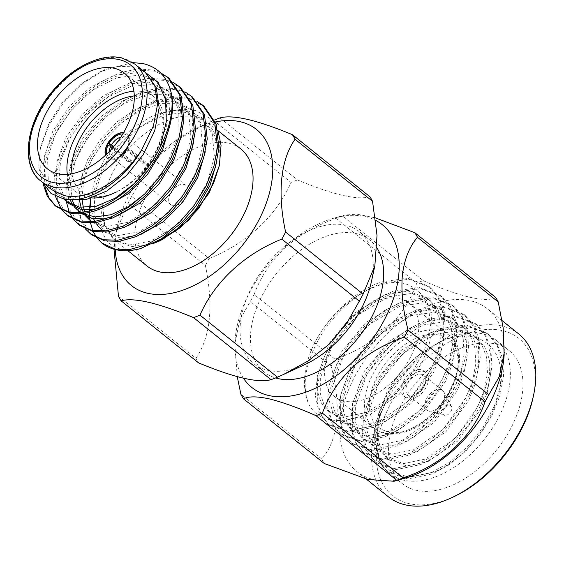 <?xml version="1.0" encoding="UTF-8"?>
<svg xmlns="http://www.w3.org/2000/svg" width="564" height="564" viewBox="0 0 564 564"><rect width="100%" height="100%" fill="white"/><g stroke="black" fill="none" stroke-linecap="round" stroke-linejoin="round"><path stroke-width="0.42" stroke-dasharray="2.82 2.11" d="M374.186 427.138L390.972 417.945L407.596 404.191L422.295 387.08L433.688 368.518L441.499 349.116L445.207 329.468L444.199 311.631L438.813 297.306L430.276 287.421L408.731 279.243L382.505 283.156C359.508 290.664 332.45 314.359 319.118 338.661C305.469 363.294 301.839 384.69 308.226 402.837C302.572 388.97 303.263 372.254 310.285 352.704C328.368 304.941 387.99 267.202 414.723 288.669L418.558 291.257L428.428 305.73L430.543 326.218L424.607 349.962L411.424 373.671L390.605 397.303L367.037 412.298L345.365 416.845L327.903 410.839L321.198 402.788L317.328 390.887L317.405 375.976L329.362 343.123L354.121 313.231L385.318 294.521L408.463 291.151L427.498 298.419L435.048 307.147L439.842 319.781L440.787 335.517L437.586 352.838L430.776 369.928L407.962 401.378L378.712 421.646L357.033 426.187L339.577 420.187L332.873 412.136L329.002 400.236L329.08 385.325L341.037 352.465L365.796 322.573L396.986 303.869L420.131 300.499L439.173 307.768L446.723 316.489L451.51 329.129L452.462 344.858L449.261 362.18L442.451 379.276L419.637 410.726L390.387 430.995L368.708 435.535L351.252 429.535L344.548 421.484L340.677 409.584L340.755 394.673L352.712 361.813L377.471 331.921L408.66 313.21L431.805 309.847L450.847 317.116L458.398 325.837L463.185 338.478L464.137 354.206L460.936 371.528L454.126 388.624L431.305 420.074L402.061 440.343L380.383 444.883L362.927 438.884L356.215 430.833L352.352 418.932L352.429 404.021L364.386 371.161L389.146 341.269L420.335 322.559L443.48 319.189L462.515 326.457L470.073 335.185L474.86 347.826L475.812 363.554L472.611 380.876L465.801 397.972L442.98 429.423L413.736 449.691L392.058 454.231L374.602 448.225L367.89 440.181L364.027 428.28L364.097 413.37L376.054 380.51L400.821 350.618L432.01 331.907L455.155 328.537L474.19 335.806L481.748 344.533L486.535 357.167L487.479 372.903L484.286 390.225L477.468 407.314L454.654 438.771L425.411 459.033L403.732 463.58L386.277 457.573L379.565 449.522L375.694 437.622L375.772 422.718L387.729 389.858L401.991 370.294L420.532 353.593L438.447 342.63L443.487 340.459C475.917 327.057 503.617 345.161 500.754 380.065C499.598 414.173 467.81 458.313 434.132 471.962L408.442 477.278L388.194 469.734L381.37 461.43L377.238 450.523L377.795 423.183A85.326 52.452 128.7 0 1 381.229 411.248L375.095 440.117L380.136 462.84L387.828 472.04L407.793 478.956L432.56 473.873L449.339 464.68L465.963 450.925L480.662 433.815L492.055 415.252L499.866 395.85L503.574 376.202L502.566 358.366L497.18 344.04L488.65 334.156L467.098 325.978L440.872 329.891L423.169 338.344L405.516 351.28L389.794 367.566L377.485 385.395L368.75 404.05L364.013 422.88L363.999 439.899L368.461 453.491L376.153 462.691L396.125 469.608L420.885 464.524L437.664 455.331L454.288 441.577L468.987 424.466L480.38 405.904L488.191 386.509L491.9 366.854L490.891 349.017L485.505 334.692L476.975 324.815L455.423 316.63L429.197 320.542L411.494 328.995L393.848 341.932L378.127 358.218L365.81 376.047L357.075 394.708L352.345 413.539L352.324 430.558L356.786 444.143L364.478 453.35L384.451 460.266L409.21 455.176L425.989 445.983L442.613 432.228L457.312 415.125L468.705 396.555L476.517 377.161L480.225 357.513L479.224 339.669L473.838 325.343L465.3 315.466L443.755 307.281L417.522 311.194L399.82 319.654L382.173 332.584L366.452 348.869L354.136 366.699L345.401 385.36L340.67 404.191L340.649 421.209L345.119 434.795L352.803 444.002L372.776 450.918L397.535 445.828L414.321 436.635L430.945 422.88L445.638 405.777L457.03 387.207L464.849 367.813L468.557 348.164L467.549 330.321L462.163 315.995L453.625 306.118L432.08 297.933L405.847 301.846L388.145 310.306L370.499 323.243L354.777 339.528L342.461 357.357L333.726 376.012L328.995 394.842L328.981 411.861L333.444 425.453L341.135 434.654L361.101 441.57L385.861 436.487L402.647 427.293L419.271 413.532L433.963 396.429L445.356 377.859L453.174 358.464L456.882 338.816L455.874 320.979L450.488 306.647L441.95 296.77L420.406 288.592L394.173 292.504L376.47 300.957L358.824 313.894L343.102 330.18L330.786 348.009L322.051 366.663L317.32 385.494L317.306 402.513L321.769 416.105L329.461 425.305L349.426 432.221L374.186 427.138M414.723 288.669L418.742 291.412L426.292 300.133L431.086 312.773L432.031 328.502L428.837 345.824L422.02 362.92L399.206 394.37L369.956 414.639L348.284 419.179L330.821 413.179L324.117 405.128L320.246 393.228L320.324 378.317L332.281 345.457L357.04 315.565L388.236 296.854L411.382 293.484L430.417 300.753L437.967 309.481L442.761 322.122L443.706 337.85L440.505 355.172L433.695 372.268L410.881 403.718L381.631 423.987L359.952 428.527L342.496 422.521L335.791 414.477L331.921 402.576L331.999 387.665L343.955 354.805L368.715 324.913L399.904 306.203L423.049 302.833L442.091 310.101L449.642 318.829L454.429 331.463L455.381 347.198L452.18 364.52L445.37 381.616L422.556 413.067L393.305 433.328L371.627 437.875L354.171 431.869L347.466 423.825L343.596 411.924L343.673 397.014L355.63 364.154L380.39 334.262L411.579 315.551L434.724 312.181L453.766 319.45L461.317 328.178L466.104 340.811L467.055 356.547L463.855 373.869L457.044 390.958L434.224 422.408L404.98 442.677L383.301 447.224L365.846 441.217L359.134 433.166L355.271 421.266L355.348 406.355L367.298 373.502L392.065 343.603L423.254 324.899L446.399 321.529L465.434 328.798L472.992 337.519L477.779 350.159L478.73 365.888L475.53 383.21L468.719 400.306L445.898 431.756L416.655 452.025L394.976 456.565L377.52 450.565L370.809 442.514L366.945 430.614L367.016 415.703L378.973 382.843L403.739 352.951L434.929 334.24L458.074 330.878L477.109 338.146L484.666 346.867L489.453 359.508L490.398 375.236L487.204 392.558L480.387 409.654L457.573 441.104L428.33 461.373L406.651 465.913L389.195 459.914L382.484 451.863L379.699 445.045L377.478 435.204L378.782 418.657L391.698 388.208L417.05 358.394L400.588 375.13L387.743 393.609L379.008 412.263L374.27 431.093L374.256 448.112L378.719 461.704L386.411 470.905L406.376 477.821L431.143 472.738L450.107 461.986L468.021 446.237L483.334 426.779L494.706 405.213L501.128 383.323L502.023 362.913L497.265 345.669L487.211 333.007L465.998 324.878L439.455 328.756L419.404 338.633L400.412 353.515L384.014 372.106L371.556 392.805L364.048 413.835L362.074 433.378L365.747 449.755L374.722 461.542L394.433 468.472L419.468 463.389L438.432 452.638L456.346 436.896L471.659 417.438L483.031 395.872L489.453 373.974L490.349 353.565L485.597 336.32L475.537 323.666L454.323 315.53L427.78 319.407L407.737 329.291L388.737 344.167L372.339 362.758L359.881 383.464L352.38 404.487L350.399 424.029L354.072 440.406L363.047 452.201L382.759 459.124L407.793 454.041L426.758 443.297L444.672 427.547L459.984 408.089L471.356 386.523L477.786 364.626L478.674 344.223L473.922 326.979L463.869 314.317L442.648 306.181L416.105 310.059L396.062 319.943L377.062 334.826L360.664 353.416L348.214 374.115L340.705 395.138L338.724 414.681L342.397 431.058L351.372 442.853L371.084 449.783L396.118 444.693L415.083 433.949L432.997 418.199L448.309 398.741L459.681 377.175L466.111 355.285L466.999 334.875L462.247 317.631L452.194 304.969L430.974 296.833L404.43 300.711L384.387 310.595L365.387 325.477L348.996 344.068L336.539 364.767L329.031 385.79L327.057 405.333L330.73 421.71L339.697 433.504L359.409 440.435L384.444 435.352L403.408 424.6L421.322 408.851L436.635 389.393L448.013 367.827L454.436 345.936L455.331 325.527L450.573 308.282L440.519 295.621L419.299 287.492L392.755 291.369L372.712 301.246L353.713 316.129L337.321 334.72L324.864 355.419L317.356 376.449L315.382 395.984L319.055 412.362L328.022 424.156L347.734 431.086L372.769 426.003L391.733 415.252L409.647 399.502L424.96 380.044L436.339 358.478L442.761 336.588L443.656 316.178L438.898 298.934L428.844 286.272L407.624 278.144L381.088 282.021C352.105 291.814 322.234 322.002 310.285 352.704M448.655 486.76A85.326 52.452 -51.3 0 0 514.382 420.97A85.326 52.452 -51.3 0 0 509.052 350.498A85.326 52.452 -51.3 0 0 462.804 347.445A85.326 52.452 -51.3 0 0 397.07 413.236A85.326 52.452 -51.3 0 0 402.4 483.708A85.326 52.452 -51.3 0 0 448.655 486.76M417.05 358.394A85.326 52.452 128.7 0 1 444.615 339.725A85.326 52.452 128.7 0 1 450.192 337.357A85.326 52.452 128.7 0 1 496.447 340.402A85.326 52.452 128.7 0 1 501.777 410.874A85.326 52.452 128.7 0 1 436.042 476.665A85.326 52.452 128.7 0 1 389.787 473.612A85.326 52.452 128.7 0 1 377.795 423.183M381.229 411.248L377.852 422.965M376.625 301.049A59.728 36.716 -51.3 0 0 330.617 347.1A59.728 36.716 -51.3 0 0 334.346 396.429A59.728 36.716 -51.3 0 0 366.72 398.565A59.728 36.716 -51.3 0 0 412.735 352.514A59.728 36.716 -51.3 0 0 409.006 303.178A59.728 36.716 -51.3 0 0 376.625 301.049M532.966 397.98A100.885 62.019 -51.3 0 0 464.094 334.748A100.885 62.019 -51.3 0 0 376.674 447.464A100.885 62.019 -51.3 0 0 447.365 499.457A100.885 62.019 -51.3 0 0 453.957 496.651M388.441 496.835A104.298 64.12 128.7 0 1 381.927 410.691A104.298 64.12 128.7 0 1 462.276 330.278A104.298 64.12 128.7 0 1 518.809 334.008M405.53 477.983A104.298 64.12 128.7 0 1 356.92 471.596A104.298 64.12 128.7 0 1 350.406 385.459A104.298 64.12 128.7 0 1 430.755 305.039A104.298 64.12 128.7 0 1 487.296 308.769A104.298 64.12 128.7 0 1 504.153 354.805M334.903 359.113L254.138 294.436C260.49 277.15 270.642 261.717 284.58 248.153C299.195 235.132 316.333 225.226 335.982 218.423A120.851 74.293 -51.3 0 1 339.211 217.133A120.851 74.293 -51.3 0 1 342.426 215.949L423.197 280.618A120.851 74.293 -51.3 0 0 419.983 281.803A120.851 74.293 -51.3 0 0 416.754 283.093C405.086 317.412 373.974 346.451 334.903 359.113A120.851 74.293 -51.3 0 0 331.096 366.163C341.77 405.65 338.252 441.076 321.67 458.948A120.851 74.293 -51.3 0 0 324.3 463.523M417.134 372.043A16.039 9.863 -51.3 0 0 404.776 384.408A16.039 9.863 -51.3 0 0 405.777 397.655A16.039 9.863 -51.3 0 0 414.469 398.233A16.039 9.863 -51.3 0 0 426.828 385.861A16.039 9.863 -51.3 0 0 425.827 372.614A16.039 9.863 -51.3 0 0 417.134 372.043M412.369 396.548A16.039 9.863 128.7 0 1 403.676 395.977A16.039 9.863 128.7 0 1 402.675 382.723A16.039 9.863 128.7 0 1 415.034 370.358A16.039 9.863 128.7 0 1 423.726 370.929A16.039 9.863 128.7 0 1 424.727 384.183A16.039 9.863 128.7 0 1 412.369 396.548M243.444 378.247A104.298 64.12 128.7 0 1 234.998 341.439A104.298 64.12 128.7 0 1 325.689 220.919A104.298 64.12 128.7 0 1 333.62 218.261A104.298 64.12 128.7 0 1 375.68 220.39M254.138 294.436A120.851 74.293 -51.3 0 0 250.324 301.486L331.096 366.163M237.24 376.66L234.864 343.737L239.876 319.541L250.324 301.486M435.76 389.971A12.627 7.762 -51.3 0 0 426.031 399.707A12.627 7.762 -51.3 0 0 426.821 410.134A12.627 7.762 -51.3 0 0 428.668 411.057A12.627 7.762 -51.3 0 0 433.667 410.585A12.627 7.762 -51.3 0 0 443.91 392.022A12.627 7.762 -51.3 0 0 442.606 390.422A12.627 7.762 -51.3 0 0 435.76 389.971M416.852 374.827A12.627 7.762 -51.3 0 0 407.123 384.563A12.627 7.762 -51.3 0 0 407.913 394.99A12.627 7.762 -51.3 0 0 414.759 395.442A12.627 7.762 -51.3 0 0 424.481 385.705A12.627 7.762 -51.3 0 0 423.698 375.279A12.627 7.762 -51.3 0 0 416.852 374.827M447.802 405.636A5.802 3.567 -51.3 0 0 443.071 410.775A5.802 3.567 -51.3 0 0 444.545 415.323A5.802 3.567 -51.3 0 0 446.843 415.111A5.802 3.567 -51.3 0 0 451.545 406.581A5.802 3.567 -51.3 0 0 447.802 405.636M371.429 281.535A84.537 51.966 -51.3 0 0 359.501 231.769A84.537 51.966 -51.3 0 0 252.806 285.278A84.537 51.966 -51.3 0 0 253.828 363.738A84.537 51.966 -51.3 0 0 305.004 364.492M118.468 296.255L195.969 358.302A120.851 74.293 -51.3 0 0 198.598 362.878M195.969 358.302C210.583 336.743 213.728 305.815 205.395 265.51L127.894 203.463L116.283 231.423L113.998 249.217M212.106 121.027L206.664 123.502L182.658 136.791L161.367 153.845L144.469 174.079L131.701 196.413L209.202 258.467A120.851 74.293 -51.3 0 0 207.249 261.978A120.851 74.293 -51.3 0 0 205.395 265.51M131.701 196.413A120.851 74.293 -51.3 0 0 129.755 199.931A120.851 74.293 -51.3 0 0 127.894 203.463M215.399 121.951A100.004 61.476 -51.3 0 0 195.489 128.747A100.004 61.476 -51.3 0 0 130.235 192.747A100.004 61.476 -51.3 0 0 117.439 226.234A100.004 61.476 -51.3 0 0 115.232 249.542M377.069 248.132A84.537 51.966 -51.3 0 0 369.878 240.074A84.537 51.966 -51.3 0 0 263.176 293.59A84.537 51.966 -51.3 0 0 264.206 372.05A84.537 51.966 -51.3 0 0 275.577 377.943M122.832 133.929A14.333 8.812 128.7 0 1 124.277 134.105A14.333 8.812 128.7 0 1 128.606 143.679A14.333 8.812 128.7 0 1 127.217 147.627L127.168 148.339A12.288 7.551 -51.3 0 0 128.296 145.075A12.288 7.551 -51.3 0 0 126.569 137.813A12.288 7.551 -51.3 0 0 124.588 136.869A12.288 7.551 -51.3 0 0 120.858 137.059M146.922 164.152A12.288 7.551 128.7 0 1 145.97 165.908L148.149 166.408A15.7 9.651 -51.3 0 0 149.1 164.653L146.922 164.152L127.168 148.339M109.226 151.589A12.288 7.551 -51.3 0 0 111.214 156.996A12.288 7.551 -51.3 0 0 113.195 157.941A12.288 7.551 -51.3 0 0 118.673 157.095A12.288 7.551 -51.3 0 0 126.216 150.094L145.97 165.908M172.662 205.557A12.288 7.551 -51.3 0 0 185.288 198.324A12.288 7.551 -51.3 0 0 186.035 185.429A12.288 7.551 -51.3 0 0 184.054 184.484A12.288 7.551 -51.3 0 0 171.421 191.718A12.288 7.551 -51.3 0 0 170.68 204.612A12.288 7.551 -51.3 0 0 172.662 205.557M148.149 166.408L127.14 149.587A15.7 9.651 -51.3 0 1 110.354 159.859A15.7 9.651 -51.3 0 1 107.816 158.653L107.604 158.484A15.7 9.651 -51.3 0 0 110.142 159.69A15.7 9.651 -51.3 0 0 126.28 150.447A15.7 9.651 -51.3 0 0 127.231 133.971A15.7 9.651 -51.3 0 0 124.7 132.766A15.7 9.651 -51.3 0 0 123.615 132.596M149.1 164.653L128.084 147.831A15.7 9.651 -51.3 0 0 127.443 134.14A15.7 9.651 -51.3 0 0 124.912 132.935A15.7 9.651 -51.3 0 0 123.53 132.751M133.887 91.213A61.434 37.767 128.7 0 1 143.799 91.869A61.434 37.767 128.7 0 1 153.718 96.592A61.434 37.767 128.7 0 1 162.354 132.9A61.434 37.767 128.7 0 1 114.245 192.987M92.002 197.943A61.434 37.767 128.7 0 1 86.835 197.224A61.434 37.767 128.7 0 1 76.923 192.5A61.434 37.767 128.7 0 1 67.335 174.332M72.009 173.691A58.021 35.666 -51.3 0 0 90.522 195.976A58.021 35.666 -51.3 0 0 116.403 191.979A58.021 35.666 -51.3 0 0 161.84 135.233A58.021 35.666 -51.3 0 0 144.321 96.479A58.021 35.666 -51.3 0 0 134.288 95.915M141.592 69.492L138.032 68.265L145.716 72.805L138.032 68.265L133.28 66.771L117.418 66.404L99.821 71.945L80.13 84.466L62.519 102.274L48.997 123.354L41.094 145.315L40.693 171.449L51.648 189.652M132.843 62.618L104.678 69.675L82.725 83.557L63.38 102.958L48.73 125.575L40.319 148.762L38.704 166.944L42.222 182.109M56.435 206.706L55.737 206.128M44.88 186.888L44.33 166.923L48.793 148.727L57.803 129.431L70.641 111.03L85.834 95.316L102.824 82.732L121.189 73.926L139.047 70.035L154.642 71.198L168.932 78.17M43.111 183.92L42.913 165.788L47.376 147.592L56.386 128.296L69.224 109.895L84.417 94.181L101.407 81.597L119.772 72.791L137.63 68.9L153.225 70.063L160.218 72.523M98.756 240.236A85.326 52.452 -51.3 0 0 101.788 243.021M91.46 234.744L80.722 218.127L79.355 194.961L83.817 176.765L92.82 157.476L105.665 139.068L120.858 123.361L137.849 110.77L156.207 101.964L174.072 98.073L189.666 99.243L203.949 106.208M85.375 228.935L78.396 213.347L77.938 193.826L82.4 175.63L91.403 156.341L104.248 137.933L119.441 122.226L136.432 109.635L154.79 100.836L172.654 96.938L188.249 98.108L197.026 101.45M79.785 225.396L69.048 208.786L67.68 185.612L72.143 167.416L81.145 148.128L93.991 129.72L109.183 114.013L126.174 101.428L144.532 92.623L162.397 88.731L177.991 89.895L192.275 96.86M73.708 219.586L73.137 218.846M69.562 212.818L69.153 211.888M66.249 201.334L66.171 200.749M66.016 199.466L66.263 184.477L70.726 166.281L79.728 146.992L92.574 128.585L107.766 112.878L124.757 100.293L143.115 91.488L160.98 87.596L176.574 88.76L185.352 92.101M68.11 216.054L57.373 199.437L56.005 176.264L60.468 158.068L69.478 138.779L82.316 120.379L97.509 104.664L114.499 92.08L132.864 83.275L150.722 79.383L166.317 80.546L180.607 87.519M62.033 210.238L61.462 209.498M55.406 196.258L54.588 175.136L59.051 156.933L68.061 137.644L80.899 119.244L96.091 103.529L113.082 90.945L131.447 82.14L149.305 78.248L164.899 79.411L173.677 82.76M218.973 167.346L219.382 141.212L208.426 123.008L196.321 117.242C171.259 110.445 131.68 135.973 113.752 170.49C107.548 182.08 103.875 193.389 102.74 204.415L100.695 218.895C100.914 226.023 100.878 226.439 102.542 232.255C106.377 242.464 110.889 245.425 118.736 248.59C124.517 250.099 128.345 251.142 140.415 248.639M97.227 238.361L96.691 237.634M93.257 231.585L92.856 230.648M90.55 223.034L90.318 221.863M90.085 220.418L90.021 220.009M89.761 217.838L89.627 216.223M89.486 212.36L89.493 210.887M89.521 209.97L89.655 207.397M90.663 199.325L102.718 167.127L116.699 147.049L131.398 132.138L163.56 112.828L182.052 109.063L195.56 110.502L209.251 118.024L218.141 131.497M155.643 242.675L162.291 239.707M240.835 148.952A75.012 46.114 -51.3 0 0 146.161 196.441A75.012 46.114 -51.3 0 0 147.07 266.06M90.733 198.352L94.667 180.008L104.051 160.275L117.862 141.832L134.126 126.9L152.583 115.881L171.35 110.318L187.84 110.854L201.158 117.199L212.254 133.682L214.334 156.108L207.615 181.862L192.825 207.467L173.247 227.701L150.701 241.159L129.508 244.952L113.251 238.967L103.938 224.55L102.74 204.415L104.636 225.106L114.647 240.088L131.292 246.63L152.731 243.74M141.423 150.426L121.373 175.263L97.086 192.31L73.116 198.281L54.856 192.211L45.303 176.969L44.634 155.657L52.797 131.074L69.132 106.702L90.064 87.561L114.125 75.315L136.812 72.707L154.444 79.799L161.96 88.428L166.542 99.807L166.331 127.076L154.219 157.892L133.217 184.449M63.908 199.141L56.203 182.792L56.978 161.452L66.171 137.158L82.809 113.794L103.522 95.683L127.055 84.283L149.009 82.125L166.126 89.147L173.656 97.812L178.238 109.233L177.977 136.594L165.753 167.494L144.638 194.044M82.161 213.516L80.292 212.416M74.244 206.946L73.073 205.381M70.176 200.086L67.243 181.897L71.522 160.698L83.063 137.835L100.061 117.382L120.076 101.936L142.065 92.743L162.058 91.678L177.801 98.496L188.898 114.985L190.977 137.404L184.259 163.158L169.468 188.764L149.89 208.997L127.344 222.456L106.152 226.256L89.887 220.263L92.827 222.618L91.375 221.363M85.911 216.287L84.748 214.729M81.858 209.427L81.075 207.39M79.2 199L80.257 180.508L87.54 159.732L100.653 139.012L117.397 121.598L136.664 108.57L156.968 101.4L175.059 101.259L189.483 107.851L200.58 124.334L202.659 146.767L195.941 172.513L181.143 198.112L161.572 218.346L139.026 231.804L117.827 235.604L101.569 229.618L104.495 231.966L94.949 216.717L94.273 195.426L102.444 170.829L118.771 146.45L139.71 127.309L163.772 115.063L186.458 112.455L204.09 119.54L215.54 137.144L216.964 161.078M97.593 225.642L96.43 224.084M93.532 218.776L90.769 207.27M68.3 199.684L57.803 194.573L48.25 179.331L47.58 158.04L55.744 133.435L72.079 109.063L93.011 89.923L117.072 77.677L139.759 75.068L157.391 82.154L168.847 99.779L170.257 123.742M105.158 206.776L93.977 209.589M69.478 203.921L68.054 202.695M65.015 199.325L58.748 182.271L60.588 160.937L70.535 136.974L87.35 114.421L107.865 97.107L130.968 86.362L152.35 84.529L169.066 91.502L180.522 109.127L181.932 133.083M116.811 216.139L105.644 218.945M81.526 213.566L79.707 212.029M76.013 207.742L74.941 206.064M72.333 200.41L70.31 182.045L75.245 160.909L87.18 138.434L104.171 118.616L124.038 103.691L145.681 94.928L165.28 94.075L180.741 100.85L192.19 118.461L193.607 142.41M128.479 225.487L108.344 228.554L92.82 222.618M87.688 217.084L86.616 215.413M85.397 213.129L84.819 211.86M84.008 209.752L83.331 207.58M81.893 198.45L83.846 179.987L91.805 159.443L105.193 139.371L121.81 122.705L140.859 110.283L160.712 103.6L178.323 103.67L192.416 110.199L203.865 127.802L205.282 151.744M140.154 234.828L120.012 237.895L104.495 231.966M105.475 155.255A15.7 9.651 -51.3 0 0 107.604 158.484M129.135 160.035A15.7 9.651 -51.3 0 0 128.183 161.79L130.369 162.291A12.288 7.551 128.7 0 1 131.313 160.536L129.135 160.035L113.174 147.253M128.183 161.79L107.174 144.962M105.602 155.142A15.7 9.651 -51.3 0 0 107.816 158.653M126.216 150.094L126.265 149.382L127.14 149.587M126.265 149.382A14.333 8.812 128.7 0 1 117.375 157.701A14.333 8.812 128.7 0 1 106.603 154.198M130.369 162.291L112.525 148.008M113.808 146.52L131.313 160.536M128.084 147.831L127.217 147.627M209.202 258.467C246.468 243.599 276.473 215.998 291.052 182.447L213.559 120.393A120.851 74.293 -51.3 0 1 214.553 119.984M219.995 117.925L297.489 179.972C333.127 194.763 357.266 200.354 369.913 196.744M297.489 179.972A120.851 74.293 -51.3 0 0 291.052 182.447M321.67 458.948L240.898 394.278M335.982 218.423L416.754 283.093M342.426 215.949L345.069 215.004L357.019 214.151L375.349 217.866M423.197 280.618C459.336 296.763 486.852 303.094 495.615 297.39M411.424 373.671C382.209 420.483 322.904 435.951 308.226 402.837M379.699 445.045A74.998 46.107 128.7 0 1 379.339 416.133A74.998 46.107 128.7 0 1 420.532 353.593M406.644 430.529A59.728 36.716 -51.3 0 0 452.659 384.479A59.728 36.716 -51.3 0 0 448.93 335.15A59.728 36.716 -51.3 0 0 416.549 333.014A59.728 36.716 -51.3 0 0 370.541 379.064A59.728 36.716 -51.3 0 0 374.27 428.393A59.728 36.716 -51.3 0 0 406.644 430.529M409.034 429.423C421.752 426.314 453.773 400.764 457.827 366.508C460.682 332.711 431.467 330.68 418.368 337.483C405.65 340.593 373.629 366.142 369.575 400.398C366.72 434.195 395.935 436.233 409.034 429.423M41.123 181.227A75.012 46.114 128.7 0 1 45.67 102.521A75.012 46.114 128.7 0 1 122.776 58.36A75.012 46.114 128.7 0 1 134.881 64.12M409.006 303.178L448.93 335.15C475.614 352.458 447.865 417.811 408.153 430.931C394.306 435.951 383.005 435.112 374.27 428.393L334.346 396.429M428.844 286.272L430.276 287.421M440.519 295.621L441.95 296.77M452.194 304.969L453.625 306.118M463.869 314.317L465.3 315.466M475.537 323.666L476.975 324.815M487.211 333.007L488.65 334.156M496.447 340.402L509.052 350.498M328.022 424.156L329.461 425.305M339.697 433.504L341.135 434.654M351.372 442.853L352.803 444.002M363.047 452.201L364.478 453.35M374.722 461.542L376.153 462.691M386.411 470.905L387.828 472.04M389.787 473.612L402.4 483.708M366.24 479.062L356.92 471.596M405.777 397.655L403.676 395.977M234.998 341.439L234.864 343.737M426.821 410.134L407.913 394.99M444.545 415.323L428.668 411.057M117.439 226.234L116.29 231.423M264.206 372.05L253.828 363.738M186.035 185.429L126.569 137.813M161.84 135.233L162.354 132.9M153.718 96.592L124.299 73.038M41.08 145.315L40.319 148.762M99.821 71.938L104.678 69.675M127.831 250.656L113.251 238.967M217.979 130.651L208.426 123.008M54.849 192.211L57.803 194.573M154.444 79.792L157.391 82.154M166.126 89.147L169.066 91.502M80.102 212.431L81.153 213.27M177.801 98.496L180.741 100.85M189.483 107.851L192.416 110.199M201.165 117.199L204.09 119.54M76.923 192.5L47.503 168.946M118.673 157.095L117.375 157.701M170.68 204.612L111.214 156.996M128.296 145.075L128.606 143.679M369.878 240.074L359.501 231.769M195.489 128.747L206.664 123.502M451.545 406.581L443.91 392.022M442.606 390.422L423.698 375.279M333.62 218.261L345.069 215.004M425.827 372.614L423.726 370.929M502.087 320.613L487.296 308.769M330.821 413.179L327.903 410.839M430.417 300.753L427.498 298.419M342.496 422.521L339.577 420.187M442.091 310.101L439.173 307.768M354.171 431.869L351.252 429.535M453.766 319.45L450.847 317.116M365.846 441.217L362.927 438.884M465.434 328.798L462.515 326.457M377.52 450.565L374.602 448.225M477.109 338.146L474.19 335.806M389.195 459.914L386.277 457.573M379.339 416.133L378.789 418.657M438.439 342.609L444.615 339.725"/><path stroke-width="0.85" d="M502.087 320.613L518.809 334.008A104.298 64.12 128.7 0 1 533.474 395.653A104.298 64.12 128.7 0 1 451.799 497.659A104.298 64.12 128.7 0 1 444.975 500.564A104.298 64.12 128.7 0 1 388.441 496.835L366.24 479.062M498.245 301.966L417.48 237.296A120.851 74.293 -51.3 0 0 414.85 232.721L495.615 297.39A120.851 74.293 -51.3 0 1 498.245 301.966L503.18 328.001L504.153 354.805A104.298 64.12 128.7 0 1 413.461 475.325A104.298 64.12 128.7 0 1 405.53 477.983L394.081 481.24L367.947 479.513L324.3 463.523L243.528 398.854A120.851 74.293 -51.3 0 1 240.898 394.278L237.24 376.66M394.081 481.24L396.725 480.295A120.851 74.293 -51.3 0 0 399.939 479.118A120.851 74.293 -51.3 0 0 403.168 477.821L322.397 413.151A120.851 74.293 128.7 0 1 319.168 414.441A120.851 74.293 128.7 0 1 315.953 415.626C297.919 407.701 282.395 402.132 269.38 398.91C257.057 396.238 248.442 396.217 243.528 398.854M375.68 220.39A104.298 64.12 128.7 0 1 391.049 305.279A104.298 64.12 128.7 0 1 308.395 391.204A104.298 64.12 128.7 0 1 243.444 378.247M113.998 249.217L118.468 296.255A120.851 74.293 -51.3 0 0 121.098 300.823C133.802 297.256 157.941 302.847 193.522 317.595A120.851 74.293 -51.3 0 0 199.966 315.128C214.56 281.859 244.212 254.152 281.817 239.108L359.31 301.155L346.648 323.412L329.538 343.899L308.029 361.038L283.664 374.397L305.004 364.492A84.537 51.966 -51.3 0 0 360.53 310.228A84.537 51.966 -51.3 0 0 371.429 281.535L374.863 265.736L363.117 294.112L285.624 232.065C277.213 193.466 280.548 159.661 295.05 139.266L372.543 201.32L377.027 235.456L374.863 265.736M359.31 301.155A120.851 74.293 -51.3 0 0 361.263 297.644A120.851 74.293 -51.3 0 0 363.117 294.112M283.664 374.397L277.46 377.175L199.966 315.128M193.522 317.595L271.023 379.65A120.851 74.293 -51.3 0 0 277.46 377.175M271.023 379.65C258.375 383.252 234.229 377.661 198.598 362.878L121.098 300.823M115.232 249.542A100.004 61.476 -51.3 0 0 171.287 293.308A100.004 61.476 -51.3 0 0 257.678 222.265A100.004 61.476 -51.3 0 0 215.399 121.951M281.817 239.108A120.851 74.293 -51.3 0 0 283.762 235.597A120.851 74.293 -51.3 0 0 285.624 232.065M275.577 377.943A84.537 51.966 -51.3 0 0 370.908 318.533A84.537 51.966 -51.3 0 0 377.069 248.132M120.858 137.059A12.288 7.551 -51.3 0 0 111.566 144.722L108.993 143.411A14.333 8.812 128.7 0 1 122.832 133.929M116.403 191.979L114.245 192.987A61.434 37.767 128.7 0 1 92.002 197.943M57.422 173.67A61.434 37.767 -51.3 0 0 120.569 137.496A61.434 37.767 -51.3 0 0 124.299 73.038A61.434 37.767 -51.3 0 0 114.379 68.314A61.434 37.767 -51.3 0 0 51.232 104.488A61.434 37.767 -51.3 0 0 47.503 168.946A61.434 37.767 -51.3 0 0 57.422 173.67M41.123 181.227L51.648 189.659L63.746 195.426C86.715 201.468 122.028 181.002 141.423 150.426L153.401 125.955L157.575 104.262L154.797 85.728L145.385 72.537L134.881 64.12A75.012 46.114 128.7 0 1 130.333 142.826A75.012 46.114 128.7 0 1 53.227 186.994A75.012 46.114 128.7 0 1 41.123 181.227C20.445 166.662 25.119 122.515 52.84 90.769C72.918 66.411 102.31 52.833 121.965 57.958L134.881 64.12M171.103 92.418A85.326 52.452 128.7 0 1 160.303 146.732C141.367 188.122 96.282 218.472 68.272 211.712L55.018 205.571L56.435 206.706L69.689 212.847C87.039 217.359 114.753 205.733 134.606 185.612C161.149 160.472 177.886 118.221 171.103 92.418C167.036 76.542 157.603 66.912 142.812 63.542L132.843 62.618M42.222 182.109L51.021 193.466L64.169 199.184C87.878 204.154 123.206 181.657 141.423 150.426M55.737 206.128L48.934 197.802L44.88 186.888M55.018 205.571L47.341 196.35L43.111 183.92M101.788 243.021A85.326 52.452 -51.3 0 0 101.865 243.077A85.326 52.452 -51.3 0 0 115.641 249.633A85.326 52.452 -51.3 0 0 140.415 248.639L161.515 238.783L181.305 222.999L195.574 206.551L207.39 187.326L215.377 167.219L218.917 148.283L216.181 124.017L203.949 106.208L202.532 105.073L214.764 122.882L217.5 147.148L213.96 166.084L205.973 186.191L194.157 205.416L179.888 221.863L163.814 235.188L146.478 244.811L129.642 249.528L114.971 249.098L101.717 242.957L97.227 238.361M185.352 92.101L192.275 96.86L204.506 114.668L207.242 138.934L203.703 157.871L195.715 177.984L183.899 197.203L169.63 213.65L153.556 226.975L136.22 236.605L119.385 241.314L104.714 240.884L91.46 234.744L85.375 228.935M190.858 95.725L203.089 113.533L205.825 137.799L202.286 156.736L194.298 176.849L182.482 196.068L168.213 212.522L152.139 225.84L134.803 235.47L117.968 240.179L103.297 239.756L90.043 233.609M173.677 82.76L180.607 87.519L192.832 105.327L195.567 129.586L192.028 148.522L184.04 168.636L172.224 187.854L157.955 204.309L141.888 217.633L124.545 227.257L107.71 231.966L93.039 231.543L79.785 225.396L73.708 219.586M179.19 86.384L191.415 104.192L194.15 128.451L190.611 147.387L182.623 167.501L170.807 186.726L156.538 203.174L140.471 216.498L123.128 226.122L106.293 230.831L91.622 230.408L78.368 224.261M73.137 218.846L69.562 212.818M69.153 211.888L66.249 201.334M66.171 200.749L66.016 199.466M160.218 72.523L168.932 78.17L181.157 95.979L183.892 120.238L180.353 139.174L172.373 159.288L160.55 178.513L146.28 194.961L130.213 208.285L112.878 217.908L96.035 222.618L81.364 222.195L68.11 216.054L62.033 210.238M167.515 77.035L179.74 94.844L182.475 119.11L178.936 138.039L170.955 158.153L159.133 177.378L144.863 193.826L128.796 207.15L111.46 216.773L94.618 221.483L79.947 221.06L66.693 214.919M61.462 209.498L55.406 196.258M197.026 101.45L202.532 105.073M96.691 237.634L93.257 231.585M92.856 230.648L90.55 223.034M90.318 221.863L90.085 220.418M90.021 220.009L89.761 217.838M89.627 216.223L89.486 212.36M89.493 210.887L89.521 209.97M89.655 207.397L90.663 199.325M162.291 239.707L188.693 220.27L209.343 192.627L219.382 165.471L213.566 183.293L198.718 208.468L180.832 227.299L160.134 240.75L152.731 243.74M218.141 131.497L221.053 145.3L219.382 165.471M127.831 250.656L147.07 266.06A75.012 46.114 -51.3 0 0 241.744 218.578A75.012 46.114 -51.3 0 0 240.835 148.952L217.979 130.651M133.217 184.449L115.218 198.19L96.388 206.198L79.672 207.199L66.531 201.559L63.908 199.141M144.638 194.044L128.239 206.734L110.96 214.743L95.097 216.936L82.161 213.516M80.292 212.416L74.244 206.946M73.073 205.381L70.176 200.086M89.887 220.263L85.911 216.287M84.748 214.729L81.858 209.427M81.075 207.39L79.2 199M101.569 229.618L97.593 225.642M96.43 224.084L93.532 218.776M90.769 207.27L90.733 198.352M145.752 72.834L156.228 87.624L159.168 107.731L154.712 130.714L143.122 154.811L126.519 175.503L106.892 190.963L86.2 199.55L68.3 199.684M170.257 123.742L162.665 149.566L147.345 174.614L127.612 194.122L105.158 206.776M93.977 209.589L80.44 209.138L69.478 203.921L66.531 201.567M68.054 202.695L65.015 199.325M181.932 133.083L174.332 158.914L159.02 183.977L139.266 203.484L116.811 216.139M105.644 218.945L92.355 218.536L81.526 213.566M79.707 212.029L76.013 207.742M74.941 206.064L72.333 200.41M193.607 142.41L186.014 168.248L170.695 193.318L150.94 212.832L128.479 225.487M91.375 221.363L87.688 217.084M86.616 215.413L85.397 213.129M84.819 211.86L84.008 209.752M83.331 207.58L81.893 198.45M205.282 151.744L197.696 177.582L182.376 202.659L162.622 222.174L140.154 234.828M216.964 161.078L209.871 185.796L195.574 210.055L177.004 229.372L155.643 242.675M141.592 69.492L158.075 82.295L165.555 99.539L166.317 121.605L160.303 146.732M67.335 174.332A61.434 37.767 128.7 0 1 85.841 120.943A61.434 37.767 128.7 0 1 133.887 91.213M134.288 95.915A58.021 35.666 -51.3 0 0 72.009 173.691M123.615 132.596A15.7 9.651 -51.3 0 0 109.888 140.196A15.7 9.651 -51.3 0 0 105.475 155.255M123.53 132.751A15.7 9.651 -51.3 0 0 108.126 143.207L113.174 147.253M106.603 154.198A14.333 8.812 128.7 0 1 108.048 145.167L107.174 144.962A15.7 9.651 -51.3 0 0 105.602 155.142M108.048 145.167L110.614 146.478A12.288 7.551 -51.3 0 0 109.226 151.589M112.525 148.008L110.614 146.478M108.993 143.411L108.126 143.207M111.566 144.722L113.808 146.52M213.559 120.393L212.106 121.027M372.543 201.32A120.851 74.293 -51.3 0 0 369.913 196.744L292.42 134.697C256.839 119.949 232.699 114.358 219.995 117.925A120.851 74.293 -51.3 0 0 214.553 119.984M295.05 139.266A120.851 74.293 -51.3 0 0 292.42 134.697M404.24 337.131L485.012 401.808A120.851 74.293 -51.3 0 0 488.826 394.758L408.054 330.088A120.851 74.293 -51.3 0 1 404.24 337.131C384.719 343.878 367.622 353.748 352.965 366.741C338.992 380.277 328.805 395.745 322.397 413.151M417.48 237.296C409.401 246.694 404.36 259.355 402.358 275.281C401.032 291.743 402.936 310.01 408.054 330.088M375.349 217.866L414.85 232.721M396.725 480.295L315.953 415.626M504.286 352.507L499.246 376.766L488.826 394.758M485.012 401.808C473.266 436.339 441.986 465.244 403.168 477.821M451.799 497.659L453.957 496.651A100.885 62.019 -51.3 0 0 532.966 397.98L533.474 395.653M119.096 59.601A71.593 44.013 -51.3 0 0 40.284 110.424A71.593 44.013 -51.3 0 0 52.706 182.383A71.593 44.013 -51.3 0 0 131.518 131.56A71.593 44.013 -51.3 0 0 119.096 59.601M78.213 210.915L80.102 212.431"/></g></svg>
